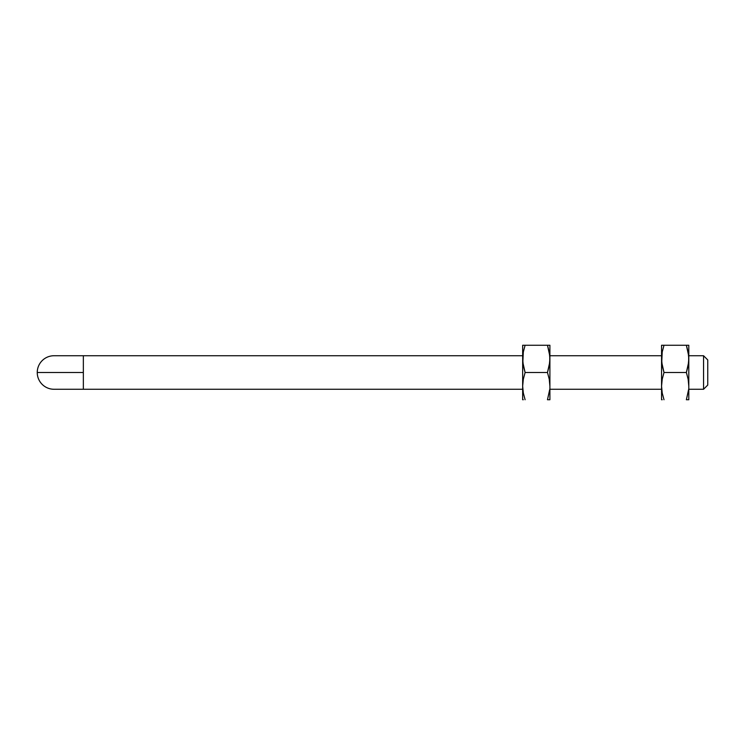 <?xml version="1.0" encoding="UTF-8"?>
<svg xmlns="http://www.w3.org/2000/svg" width="745" height="745" viewBox="0 0 745 745"><rect width="100%" height="100%" fill="white"/><g stroke="black" fill="none" stroke-linecap="round" stroke-linejoin="round"><path stroke-width="1.12" d="M703.559 389.262L707.75 385.072L707.75 359.928L703.559 355.738L703.559 389.262L703.559 355.738L688.799 355.738L703.559 355.738L707.75 359.928L707.75 385.072L703.559 389.262L688.799 389.262L703.559 389.262M83.347 389.262L522.664 389.262L83.347 389.262L83.347 372.5L83.347 389.262L54.013 389.262A16.762 16.762 0 0 1 37.25 372.5A16.762 16.762 0 0 1 54.013 355.738A16.762 16.762 0 0 0 37.25 372.5L83.347 372.5L83.347 355.738L83.347 372.5L37.25 372.5A16.762 16.762 0 0 0 54.013 389.262L83.347 389.262M549.763 389.262L547.473 399.739L549.903 399.739L549.903 358.885L549.251 365.767L547.473 372.5L549.251 379.233L549.903 386.124L549.903 399.739L547.473 399.739L549.736 389.579M549.903 389.262L661.56 389.262L549.903 389.262M688.669 389.262L686.368 399.739L688.799 399.739L688.799 358.885L688.147 365.767L686.368 372.5L688.147 379.233L688.799 386.124L688.799 399.739L686.368 399.739L688.631 389.579M688.669 355.738L686.368 345.261L688.147 351.994L688.799 358.885L688.799 345.261L688.799 386.115L688.147 379.233L686.368 372.5L664 372.5L662.221 379.233L661.56 386.115L662.221 393.006L664 399.739L662.221 393.006L661.56 386.115L662.221 379.233L664 372.5L686.368 372.5L688.631 362.34L688.669 355.738M661.56 355.738L549.903 355.738L661.56 355.738M549.763 355.738L547.473 345.261L549.251 351.994L549.903 358.885L549.903 345.261L549.903 386.115L549.251 379.233L547.473 372.5L525.104 372.5L523.325 379.233L522.664 386.115L523.325 393.006L525.104 399.739L523.325 393.006L522.664 386.115L523.325 379.233L525.104 372.5L547.473 372.5L549.736 362.34L549.763 355.738M522.664 355.738L83.347 355.738L522.664 355.738M525.104 345.261L523.325 351.994L525.104 345.261L524.089 345.261L549.903 345.261L522.832 345.261M522.832 399.739L523.325 399.739M548.478 399.739L547.473 399.739M549.736 399.739L549.251 399.739M525.104 399.739L523.325 393.006L525.104 399.739M523.325 351.994L522.832 362.34L525.104 372.5L523.325 365.767L522.664 358.876L522.664 399.739L522.664 345.261L522.664 358.876L523.325 351.994M524.089 345.261L523.325 345.261M664 345.261L662.221 351.994L664 345.261L662.994 345.261L688.799 345.261L661.737 345.261M661.737 399.739L662.221 399.739M687.374 399.739L686.368 399.739M688.631 399.739L688.147 399.739M664 399.739L662.221 393.006L664 399.739M662.221 351.994L661.737 362.34L664 372.5L662.221 365.767L661.56 358.876L661.56 399.739L661.56 345.261L661.56 358.876L662.221 351.994M662.994 345.261L662.221 345.261M83.347 355.738L54.013 355.738"/></g></svg>
